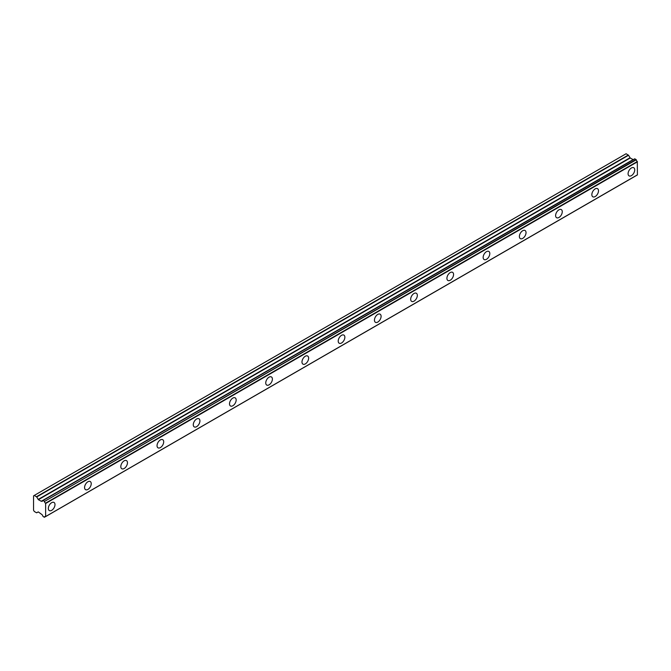 <?xml version="1.0" encoding="UTF-8"?>
<svg xmlns="http://www.w3.org/2000/svg" width="671" height="671" viewBox="0 0 671 671"><rect width="100%" height="100%" fill="white"/><g stroke="black" fill="none" stroke-linecap="round" stroke-linejoin="round"><path stroke-width="1.01" d="M631.411 175.643A4.697 2.709 120 0 0 634.481 171.499A4.697 2.709 120 0 0 633.76 167.742A4.697 2.709 120 0 0 631.411 167.968A4.697 2.709 120 0 0 628.341 172.111A4.697 2.709 120 0 0 629.062 175.877A4.697 2.709 120 0 0 631.411 175.643M51.667 510.354A4.697 2.709 120 0 0 54.737 506.211A4.697 2.709 120 0 0 54.016 502.453A4.697 2.709 120 0 0 51.667 502.68A4.697 2.709 120 0 0 48.597 506.823A4.697 2.709 120 0 0 49.319 510.589A4.697 2.709 120 0 0 51.667 510.354M87.901 489.436A4.697 2.709 120 0 0 90.971 485.292A4.697 2.709 120 0 0 90.249 481.535A4.697 2.709 120 0 0 87.901 481.761A4.697 2.709 120 0 0 84.831 485.905A4.697 2.709 120 0 0 85.552 489.671A4.697 2.709 120 0 0 87.901 489.436M124.135 468.517A4.697 2.709 120 0 0 127.205 464.374A4.697 2.709 120 0 0 126.484 460.608A4.697 2.709 120 0 0 124.135 460.843A4.697 2.709 120 0 0 121.065 464.986A4.697 2.709 120 0 0 121.786 468.744A4.697 2.709 120 0 0 124.135 468.517M160.369 447.599A4.697 2.709 120 0 0 163.439 443.456A4.697 2.709 120 0 0 162.718 439.69A4.697 2.709 120 0 0 160.369 439.924A4.697 2.709 120 0 0 157.299 444.068A4.697 2.709 120 0 0 158.02 447.825A4.697 2.709 120 0 0 160.369 447.599M196.603 426.672A4.697 2.709 120 0 0 199.673 422.537A4.697 2.709 120 0 0 198.951 418.771A4.697 2.709 120 0 0 196.603 419.006A4.697 2.709 120 0 0 193.533 423.141A4.697 2.709 120 0 0 194.255 426.907A4.697 2.709 120 0 0 196.603 426.672M232.837 405.754A4.697 2.709 120 0 0 235.907 401.619A4.697 2.709 120 0 0 235.185 397.853A4.697 2.709 120 0 0 232.837 398.088A4.697 2.709 120 0 0 229.767 402.223A4.697 2.709 120 0 0 230.489 405.989A4.697 2.709 120 0 0 232.837 405.754M269.071 384.835A4.697 2.709 120 0 0 272.141 380.7A4.697 2.709 120 0 0 271.42 376.934A4.697 2.709 120 0 0 269.071 377.169A4.697 2.709 120 0 0 266.001 381.304A4.697 2.709 120 0 0 266.723 385.07A4.697 2.709 120 0 0 269.071 384.835M305.305 363.917A4.697 2.709 120 0 0 308.375 359.782A4.697 2.709 120 0 0 307.654 356.016A4.697 2.709 120 0 0 305.305 356.242A4.697 2.709 120 0 0 302.235 360.386A4.697 2.709 120 0 0 302.957 364.152A4.697 2.709 120 0 0 305.305 363.917M341.539 342.998A4.697 2.709 120 0 0 344.609 338.855A4.697 2.709 120 0 0 343.887 335.097A4.697 2.709 120 0 0 341.539 335.324A4.697 2.709 120 0 0 338.469 339.467A4.697 2.709 120 0 0 339.19 343.233A4.697 2.709 120 0 0 341.539 342.998M377.773 322.08A4.697 2.709 120 0 0 380.843 317.937A4.697 2.709 120 0 0 380.121 314.171A4.697 2.709 120 0 0 377.773 314.405A4.697 2.709 120 0 0 374.703 318.549A4.697 2.709 120 0 0 375.425 322.306A4.697 2.709 120 0 0 377.773 322.08M414.007 301.162A4.697 2.709 120 0 0 417.077 297.018A4.697 2.709 120 0 0 416.356 293.252A4.697 2.709 120 0 0 414.007 293.487A4.697 2.709 120 0 0 410.937 297.63A4.697 2.709 120 0 0 411.659 301.388A4.697 2.709 120 0 0 414.007 301.162M450.241 280.235A4.697 2.709 120 0 0 453.311 276.1A4.697 2.709 120 0 0 452.59 272.334A4.697 2.709 120 0 0 450.241 272.569A4.697 2.709 120 0 0 447.171 276.704A4.697 2.709 120 0 0 447.892 280.47A4.697 2.709 120 0 0 450.241 280.235M486.475 259.316A4.697 2.709 120 0 0 489.545 255.181A4.697 2.709 120 0 0 488.823 251.415A4.697 2.709 120 0 0 486.475 251.65A4.697 2.709 120 0 0 483.405 255.785A4.697 2.709 120 0 0 484.127 259.551A4.697 2.709 120 0 0 486.475 259.316M522.709 238.398A4.697 2.709 120 0 0 525.779 234.263A4.697 2.709 120 0 0 525.058 230.497A4.697 2.709 120 0 0 522.709 230.732A4.697 2.709 120 0 0 519.639 234.867A4.697 2.709 120 0 0 520.361 238.633A4.697 2.709 120 0 0 522.709 238.398M558.943 217.479A4.697 2.709 120 0 0 562.013 213.344A4.697 2.709 120 0 0 561.292 209.578A4.697 2.709 120 0 0 558.943 209.813A4.697 2.709 120 0 0 555.873 213.948A4.697 2.709 120 0 0 556.595 217.714A4.697 2.709 120 0 0 558.943 217.479M595.177 196.561A4.697 2.709 120 0 0 598.247 192.418A4.697 2.709 120 0 0 597.525 188.66A4.697 2.709 120 0 0 595.177 188.886A4.697 2.709 120 0 0 592.107 193.03A4.697 2.709 120 0 0 592.828 196.796A4.697 2.709 120 0 0 595.177 196.561M45.418 516.603L44.261 517.24L42.885 516.276A1.745 1.006 60 0 0 41.87 514.548L38.39 511.956L36.502 512.753L34.28 511.478L33.609 510.312A0.814 0.47 60 0 1 33.55 510.203L33.55 495.861A0.814 0.47 -120 0 1 33.609 495.819L626.102 153.751L34.246 495.441L36.72 496.943L628.542 155.261L626.102 153.751M633.676 159.438L41.417 501.338L38.381 499.685L36.72 496.943M41.417 501.338L633.239 159.648L630.212 158.004L628.542 155.261M45.628 516.536L637.4 174.938L637.299 161.518A1.745 1.006 60 0 1 636.259 159.782L634.758 158.809L43.036 500.491M637.299 161.518L45.477 503.208A1.745 1.006 60 0 1 44.437 501.472L636.259 159.782M636.083 159.513L44.437 501.472M44.261 501.195L43.07 500.507L634.892 158.826M41.778 501.128L41.87 501.128A1.745 1.006 60 0 0 42.55 501.12A1.745 1.006 60 0 0 42.885 500.574L43.07 500.507M36.72 512.778L38.172 511.939L36.72 512.778M44.437 517.173A1.745 1.006 60 0 1 44.781 516.628A1.745 1.006 60 0 1 45.477 516.62L44.395 517.249M637.45 174.821L45.477 516.62M45.628 516.502L45.628 503.502L637.45 161.82M38.39 499.685L630.212 158.004M628.324 155.035L36.502 496.716M629.994 157.777L38.172 499.459M633.021 159.631L41.199 501.312M41.87 501.128L42.902 500.532M634.758 158.809L42.936 500.491M637.4 174.938L45.578 516.62M626.06 153.768L34.238 495.45"/></g></svg>

